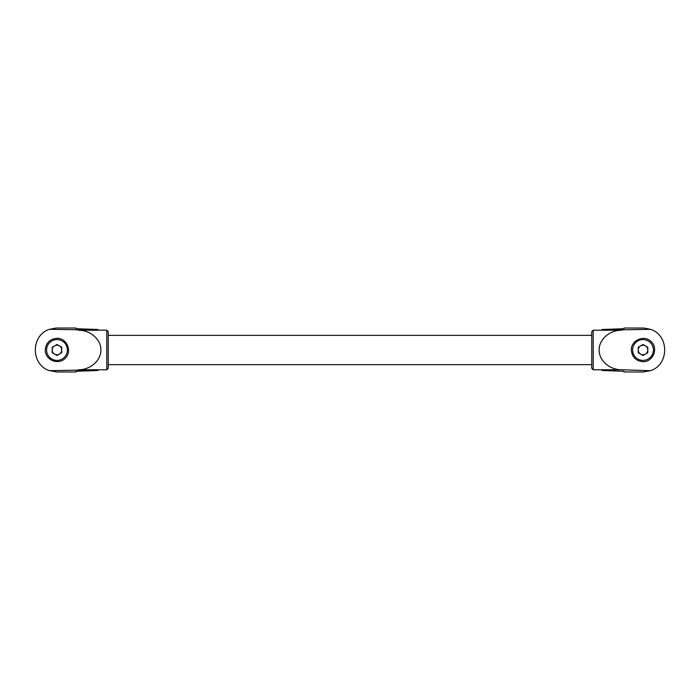 <?xml version="1.0" encoding="UTF-8"?>
<svg xmlns="http://www.w3.org/2000/svg" width="700" height="700" viewBox="0 0 700 700"><rect width="100%" height="100%" fill="white"/><g stroke="black" fill="none" stroke-linecap="round" stroke-linejoin="round"><path stroke-width="1.05" d="M645.4 345.87A4.76 4.76 0 0 0 638.26 349.991A4.76 4.76 0 0 0 645.4 354.113A4.76 4.76 0 0 0 645.4 345.87M54.6 354.113A4.76 4.76 0 0 0 61.74 349.991A4.76 4.76 0 0 0 54.6 345.87A4.76 4.76 0 0 0 54.6 354.113M643.02 355.486L647.789 352.739L647.789 347.244L643.02 344.496L638.26 347.244L638.26 352.739L643.02 355.486M56.98 344.496L52.211 347.244L52.211 352.739L56.98 355.486L61.74 352.739L61.74 347.244L56.98 344.496M643.02 360.395A10.404 10.404 0 0 0 652.032 344.794A10.404 10.404 0 0 0 634.016 344.794A10.404 10.404 0 0 0 643.02 360.395M650.449 329.306L643.851 328.029L623.962 328.029L623.962 328.729L602 329.499L602 330.216L621.635 330.216C609.577 330.137 599.008 339.412 599.104 349.991C599.008 360.579 609.577 369.854 621.635 369.775L650.414 370.685C669.392 364.901 669.419 335.116 650.449 329.306L602 330.199M650.414 370.685L643.02 371.971L623.962 371.971L623.962 371.28L602 370.493L602 369.784L621.635 369.775L593.206 369.775L591.745 368.305L591.745 331.678L593.206 330.216L593.206 369.775M106.794 330.216L106.794 369.775L108.255 368.305L108.255 331.678L106.794 330.216L49.551 329.306C30.581 335.116 30.607 364.901 49.586 370.685L98 369.775L98 370.493L76.038 371.28L76.038 371.971L56.98 371.971L49.586 370.685M106.794 369.775L78.365 369.784C90.422 369.854 100.993 360.579 100.896 349.991C100.993 339.412 90.422 330.137 78.365 330.216L98 330.216M98 330.199L98 329.499L76.038 328.729L76.038 328.029L56.149 328.029L49.551 329.306M602 330.216L593.206 330.216M591.745 335.344L108.255 335.344M631.321 349.991C632.03 357.096 635.933 361.007 643.038 361.716C653.039 361.935 658.551 348.618 651.324 341.705C644.42 334.477 631.094 339.99 631.321 349.991M45.238 349.991C45.019 359.993 58.336 365.505 65.249 358.277C72.476 351.374 66.964 338.047 56.962 338.275C49.857 338.984 45.946 342.886 45.238 349.991M56.98 339.588A10.404 10.404 0 0 1 65.984 355.197A10.404 10.404 0 0 1 47.968 355.197A10.404 10.404 0 0 1 56.98 339.588M591.745 364.648L108.255 364.648"/></g></svg>
